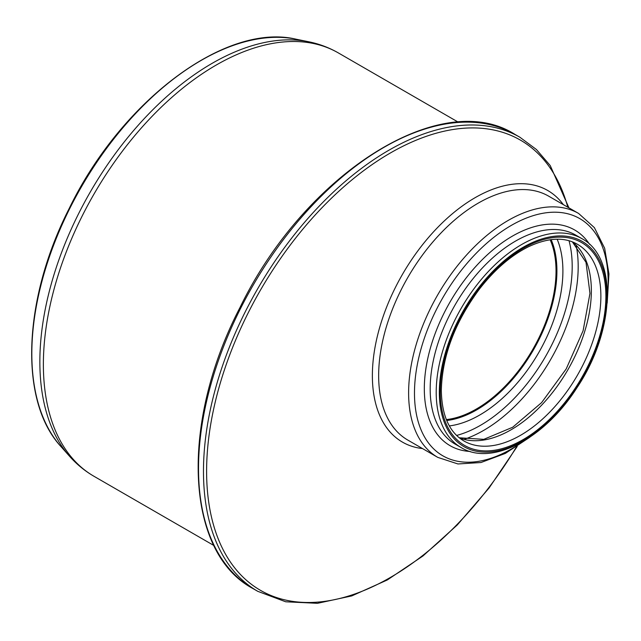 <?xml version="1.0" encoding="UTF-8"?>
<svg xmlns="http://www.w3.org/2000/svg" width="641" height="641" viewBox="0 0 641 641"><rect width="100%" height="100%" fill="white"/><g stroke="black" fill="none" stroke-linecap="round" stroke-linejoin="round"><path stroke-width="0.96" d="M550.154 239.766A112.672 65.053 -60 0 1 532.695 349.561A112.672 65.053 -60 0 1 446.336 419.583M550.956 239.654A113.553 65.558 -60 0 1 533.136 349.818A113.553 65.558 -60 0 1 446.641 420.328M563.327 204.623A145.275 83.875 120 0 0 402.46 274.372A145.275 83.875 120 0 0 422.491 448.564M529.714 437.306L505.316 453.427L480.958 462.53L457.962 463.964L437.779 457.386L407.82 440.087A140.836 81.311 -60 0 1 378.655 375.618A140.836 81.311 -60 0 1 440.127 233.885A140.836 81.311 -60 0 1 548.656 196.154L578.615 213.453L594.399 227.643L604.663 248.267L608.95 273.915L607.187 303.105M567.798 207.211A259.934 150.074 120 0 0 314.042 216.241A259.934 150.074 120 0 0 237.883 571.692A259.934 150.074 120 0 0 516.438 446.945M568.944 207.868L550.234 165.57L536.413 149.505L519.923 137.262A262.153 151.356 120 0 0 257.77 288.618A262.153 151.356 120 0 0 257.77 591.331L285.718 601.787L317.447 603.317L351.733 595.93L387.316 579.961L422.932 556.003L457.273 524.963L489.091 487.985L517.215 446.432M437.779 457.386A140.836 81.311 -60 0 1 408.613 392.917A140.836 81.311 -60 0 1 470.085 251.184A140.836 81.311 -60 0 1 578.615 213.453M60.911 446.513C18.805 401.074 22.731 299.668 69.164 208.549C121.253 100.893 225.616 22.339 296.078 39.197A239.502 138.28 120 0 0 81.431 186.819A239.502 138.28 120 0 0 60.911 446.513L69.444 456.144C76.608 464.244 84.788 470.959 93.995 476.295L213.91 545.523M296.078 39.197L308.682 41.761A243.652 140.675 120 0 0 90.317 191.947A243.652 140.675 120 0 0 69.444 456.144M308.682 41.761C319.274 43.917 329.186 47.65 338.408 52.955A244.413 141.108 120 0 0 93.995 194.071A244.413 141.108 120 0 0 93.995 476.295M252.818 588.478C185.001 552.39 179.817 423.164 239.966 307.568C304.611 174.056 441.096 87.048 514.971 134.41A262.153 151.356 120 0 0 252.818 285.766A262.153 151.356 120 0 0 252.818 588.478L257.77 591.331M551.14 239.63A113.553 65.558 -60 0 1 533.4 349.97A113.553 65.558 -60 0 1 446.721 420.504M557.157 239.221A117.607 67.898 -60 0 1 538.544 352.943A117.607 67.898 -60 0 1 449.365 425.92M569.032 240.728A129.69 74.877 -60 0 1 545.339 356.861A129.69 74.877 -60 0 1 456.616 435.447M576.171 245.399A133.737 77.216 -60 0 1 464.228 439.301M572.469 241.881A113.553 65.558 -60 0 1 567.838 369.849A113.553 65.558 -60 0 1 459.325 437.851M577.357 244.229A113.553 65.558 -60 0 1 577.357 375.346A113.553 65.558 -60 0 1 463.804 440.912C449.285 432.266 441.793 415.424 441.32 390.377C442.194 356.043 454.886 322.279 479.42 289.099C494.58 269.605 510.925 255.495 528.448 246.777C547.911 237.635 564.216 236.785 577.357 244.229M440.287 391.827A117.103 67.609 -60 0 1 564.489 237.306A117.103 67.609 -60 0 1 564.489 402.917A117.103 67.609 -60 0 1 440.287 391.827M439.341 392.364A118.433 68.379 -60 0 1 564.961 236.096A118.433 68.379 -60 0 1 564.961 403.59A118.433 68.379 -60 0 1 439.341 392.364M436.209 392.364A120.652 69.661 -60 0 1 488.875 270.943A120.652 69.661 -60 0 1 581.844 238.62C618.164 257.626 614.791 331.661 576.796 387.965C544.65 438.564 491.871 466.592 461.191 447.602A120.652 69.661 -60 0 1 436.209 392.364M461.191 447.602L455.174 444.125A120.652 69.661 -60 0 1 430.183 388.887A120.652 69.661 -60 0 1 482.849 267.465A120.652 69.661 -60 0 1 575.826 235.143L581.844 238.62M470.125 451.456A124.546 71.912 -60 0 1 424.318 388.678A124.546 71.912 -60 0 1 490.573 251.905A124.546 71.912 -60 0 1 589.648 244.421M522.551 441.777A136.942 79.059 -60 0 1 414.479 393.117A136.942 79.059 -60 0 1 516.942 222.339A136.942 79.059 -60 0 1 607.484 294.668M338.408 52.955L458.323 122.191M514.971 134.41L519.923 137.262M572.365 241.841L586.002 262.313L589.96 293.41L583.102 330.732L566.211 368.912L541.589 402.636L512.696 427.235L483.787 439.349L459.236 437.779"/></g></svg>
